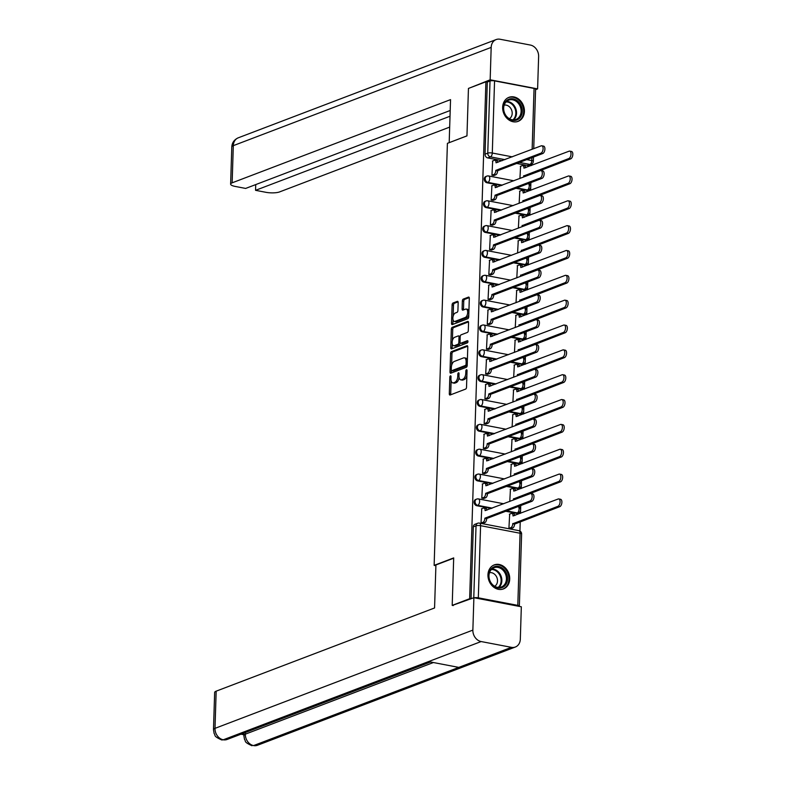 <?xml version="1.0" encoding="UTF-8"?>
<svg xmlns="http://www.w3.org/2000/svg" width="785" height="785" viewBox="0 0 785 785"><rect width="100%" height="100%" fill="white"/><g stroke="black" fill="none" stroke-linecap="round" stroke-linejoin="round"><path stroke-width="1.18" d="M450.462 375.838A1.128 0.579 -79.2 0 0 449.825 377.153L449.305 393.766A1.619 0.824 -79.2 0 0 449.864 395.032A1.619 0.824 -79.2 0 0 450.119 395.002L465.613 389.095A1.619 0.824 -79.2 0 0 466.525 387.201L467.046 370.599A1.128 0.579 -79.2 0 0 466.653 369.715A1.128 0.579 -79.2 0 0 466.476 369.735A1.128 0.579 -79.2 0 0 465.839 371.06L465.77 373.209A5.181 2.63 -79.2 0 1 462.865 379.253L461.57 379.754A5.181 2.63 -79.2 0 1 460.756 379.832A5.181 2.63 -79.2 0 1 458.97 375.799L459.039 373.65A1.128 0.579 -79.2 0 0 458.646 372.767A1.128 0.579 -79.2 0 0 458.469 372.787A1.128 0.579 -79.2 0 0 457.832 374.111L457.763 376.26A5.181 2.63 -79.2 0 1 454.858 382.305L453.563 382.795A5.181 2.63 -79.2 0 1 452.749 382.884A5.181 2.63 -79.2 0 1 450.963 378.851L451.032 376.702A1.128 0.579 -79.2 0 0 450.639 375.819A1.128 0.579 -79.2 0 0 450.462 375.838M515.902 188.302L526.431 190.313A3.297 2.708 69.1 0 0 527.706 190.215L528.668 189.842A3.297 2.708 -110.9 0 1 527.392 189.95L516.864 187.929M515.127 213.147L525.656 215.159A3.297 2.708 69.1 0 0 526.921 215.061L527.893 214.688A3.297 2.708 -110.9 0 1 526.617 214.796L516.088 212.774M514.342 237.992L524.871 240.004A3.297 2.708 69.1 0 0 526.146 239.896L527.108 239.533A3.297 2.708 -110.9 0 1 525.832 239.631L515.303 237.619M513.557 262.828L524.086 264.849A3.297 2.708 69.1 0 0 525.361 264.741L526.333 264.378A3.297 2.708 -110.9 0 1 525.057 264.476L514.528 262.465M512.782 287.673L523.31 289.694A3.297 2.708 69.1 0 0 524.586 289.587L525.548 289.223A3.297 2.708 -110.9 0 1 524.272 289.322L513.743 287.31M511.997 312.518L522.525 314.53A3.297 2.708 69.1 0 0 523.801 314.432L524.772 314.059A3.297 2.708 -110.9 0 1 523.497 314.167L512.968 312.155M511.221 337.364L521.75 339.375A3.297 2.708 69.1 0 0 523.026 339.277L523.987 338.904A3.297 2.708 -110.9 0 1 522.712 339.012L512.183 336.991M510.436 362.209L520.965 364.22A3.297 2.708 69.1 0 0 522.241 364.122L523.202 363.749A3.297 2.708 -110.9 0 1 521.937 363.857L511.408 361.836M509.661 387.044L520.19 389.066A3.297 2.708 69.1 0 0 521.456 388.958L522.427 388.595A3.297 2.708 -110.9 0 1 521.152 388.693L510.623 386.681M508.876 411.889L519.405 413.911A3.297 2.708 69.1 0 0 520.681 413.803L521.642 413.44A3.297 2.708 -110.9 0 1 520.367 413.538L509.838 411.526M508.101 436.735L518.62 438.756A3.297 2.708 69.1 0 0 519.896 438.648L520.867 438.285A3.297 2.708 -110.9 0 1 519.591 438.383L509.063 436.372M507.316 461.58L517.845 463.592A3.297 2.708 69.1 0 0 519.12 463.493L520.082 463.121A3.297 2.708 -110.9 0 1 518.807 463.228L508.278 461.217M506.531 486.425L517.06 488.437A3.297 2.708 69.1 0 0 518.336 488.339L519.307 487.966A3.297 2.708 -110.9 0 1 518.031 488.074L507.502 486.052M505.756 511.27L516.285 513.282A3.297 2.708 69.1 0 0 517.56 513.184L518.522 512.811A3.297 2.708 -110.9 0 1 517.246 512.919L506.717 510.898M487.956 574.826A12.864 10.578 69.1 0 0 503.42 588.936A12.864 10.578 69.1 0 0 509.72 578.996A12.864 10.578 69.1 0 0 494.256 564.896A12.864 10.578 69.1 0 0 487.956 574.826M502.645 107.26A12.864 10.578 69.1 0 0 518.11 121.361A12.864 10.578 69.1 0 0 524.419 111.431A12.864 10.578 69.1 0 0 508.955 97.33A12.864 10.578 69.1 0 0 502.645 107.26M458.165 302.588A1.619 0.824 -79.2 0 0 457.616 301.322A1.619 0.824 -79.2 0 0 457.361 301.352L453.004 303.01A1.619 0.824 -79.2 0 0 452.101 304.904L451.522 323.341A1.619 0.824 -79.2 0 0 452.072 324.607A1.619 0.824 -79.2 0 0 452.327 324.578L467.831 318.681A1.619 0.824 -79.2 0 0 468.733 316.787L469.312 298.339A1.619 0.824 -79.2 0 0 468.763 297.073A1.619 0.824 -79.2 0 0 468.508 297.103L463.258 299.105A1.619 0.824 -79.2 0 0 462.345 300.998L462.1 308.888A1.619 0.824 -79.2 0 0 462.65 310.153A1.619 0.824 -79.2 0 0 462.905 310.124L465.515 309.133A4.327 2.198 -79.2 0 1 466.192 309.064A4.327 2.198 -79.2 0 1 467.634 313.078A4.327 2.198 -79.2 0 1 465.25 317.493L455.045 321.379A4.327 2.198 -79.2 0 1 454.368 321.457A4.327 2.198 -79.2 0 1 452.925 317.434A4.327 2.198 -79.2 0 1 455.31 313.019L457.007 312.371A1.619 0.824 -79.2 0 0 457.92 310.477L458.165 302.588M453.239 605.569L452.199 605.372L453.691 557.909L434.134 565.367L447.401 143.341L466.957 135.893L468.449 88.43L485.905 81.787L469.656 598.719L470.686 598.916M452.199 605.372L469.656 598.719M451.483 351.621A1.619 0.824 -79.2 0 0 450.57 353.515L449.991 371.962A1.619 0.824 -79.2 0 0 450.551 373.218A1.619 0.824 -79.2 0 0 450.806 373.199L466.3 367.292A1.619 0.824 -79.2 0 0 467.212 365.398L467.791 346.95A1.619 0.824 -79.2 0 0 467.232 345.694A1.619 0.824 -79.2 0 0 466.977 345.724L451.483 351.621L452.876 351.886A1.619 0.824 -79.2 0 0 451.964 353.78L451.601 365.496M450.757 347.657L451.336 329.209A1.619 0.824 -79.2 0 1 452.248 327.316L467.742 321.408A1.619 0.824 -79.2 0 1 467.997 321.389A1.619 0.824 -79.2 0 1 468.557 322.645L468.302 330.544A1.619 0.824 -79.2 0 1 467.399 332.428L461.109 334.822A1.619 0.824 -79.2 0 0 460.196 336.716L460.039 341.956A1.619 0.824 -79.2 0 0 460.589 343.212A1.619 0.824 -79.2 0 0 460.844 343.192L467.389 340.7A1.128 0.579 -79.2 0 1 467.566 340.68A1.128 0.579 -79.2 0 1 467.948 341.73A1.128 0.579 -79.2 0 1 467.32 342.888L451.571 348.883A1.619 0.824 -79.2 0 1 451.316 348.913A1.619 0.824 -79.2 0 1 450.757 347.657L452.15 347.922L452.278 343.889M527.216 165.468L529.934 164.438A3.297 2.708 -110.9 0 0 531.209 164.33L528.491 165.37A3.297 2.708 -110.9 0 1 527.216 165.468L516.687 163.457M502.223 160.689L487.721 157.913L490.439 156.872A3.297 2.708 -110.9 0 1 487.75 153.154L490.017 81.012A3.297 0.854 1.8 0 1 494.56 80.884L534.055 88.44A3.297 0.854 1.8 0 1 535.596 89.215L533.731 148.689M519.935 531.033L520.229 521.731M520.494 513.351L520.583 510.348M520.622 509.308L520.74 505.56M521.269 488.505L521.368 485.513M521.397 484.473L521.515 480.714M522.054 463.66L522.153 460.667M522.182 459.627L522.3 455.869M522.83 438.825L522.928 435.822M522.957 434.782L523.075 431.024M523.615 413.98L523.713 410.977M523.742 409.937L523.86 406.188M524.4 389.134L524.488 386.132M524.527 385.092L524.645 381.343M525.175 364.289L525.273 361.286M525.302 360.246L525.42 356.498M525.96 339.444L526.048 336.451M526.087 335.411L526.205 331.653M526.735 314.599L526.833 311.606M526.863 310.566L526.98 306.807M527.52 289.763L527.608 286.76M527.648 285.72L527.765 281.962M528.295 264.918L528.393 261.915M528.423 260.875L528.54 257.127M529.08 240.073L529.178 237.07M529.208 236.03L529.326 232.281M529.865 215.227L529.953 212.225M529.993 211.194L530.111 207.436M530.64 190.382L530.738 187.389M530.768 186.349L530.886 182.591M531.425 165.547L531.465 164.222M485.905 81.787L487.299 82.052L490.017 81.012M519.219 606.383A3.297 0.854 -178.2 0 0 519.346 606.148A3.297 0.854 -178.2 0 0 517.806 605.382L478.32 597.817A3.297 0.854 -178.2 0 0 474.356 597.787M509.661 514.096L508.925 528.374L511.025 528.619M481.745 508.758L481.019 523.036L483.118 523.271M482.53 483.913L481.804 498.19L483.903 498.426M510.436 489.251L509.779 501.458M483.305 459.068L482.579 473.345L484.679 473.59M511.221 464.406L510.554 476.613M484.09 434.223L483.364 448.5L485.464 448.745M511.997 439.571L511.339 451.767M484.865 409.377L484.139 423.655L486.239 423.9M512.782 414.725L512.114 426.932M485.65 384.532L484.924 398.819L487.024 399.055M513.557 389.88L512.899 402.087M486.435 359.697L485.699 373.974L487.799 374.209M514.342 365.035L513.675 377.242M487.21 334.852L486.484 349.129L488.584 349.364M515.117 340.19L514.46 352.396M487.995 310.006L487.269 324.284L489.359 324.529M515.902 315.344L515.245 327.551M488.77 285.161L488.044 299.438L490.144 299.684M516.687 290.509L516.02 302.706M489.555 260.316L488.829 274.603L490.929 274.838M517.462 265.664L516.805 277.87M490.331 235.471L489.604 249.758L491.704 249.993M518.247 240.818L517.58 253.025M491.116 210.635L490.389 224.912L492.489 225.148M519.022 215.973L518.365 228.18M491.901 185.79L491.165 200.067L493.265 200.312M519.807 191.128L519.14 203.335M492.676 160.945L491.95 175.222L494.05 175.467M501.448 185.535L486.935 182.758L487.907 182.385A3.297 2.708 -110.9 0 1 485.267 179.422A3.297 2.708 -110.9 0 1 486.828 176.125L485.866 176.488A3.297 2.708 69.1 0 0 484.306 179.794A3.297 2.708 69.1 0 0 486.935 182.758M500.663 210.38L486.16 207.603L487.122 207.23A3.297 2.708 -110.9 0 1 484.482 204.267A3.297 2.708 -110.9 0 1 486.052 200.97L485.081 201.333A3.297 2.708 69.1 0 0 483.521 204.64A3.297 2.708 69.1 0 0 486.16 207.603M499.888 235.215L485.375 232.438L486.347 232.075A3.297 2.708 -110.9 0 1 483.707 229.112A3.297 2.708 -110.9 0 1 485.267 225.805L484.306 226.178A3.297 2.708 69.1 0 0 482.746 229.475A3.297 2.708 69.1 0 0 485.375 232.438M499.103 260.061L484.6 257.284L485.562 256.921A3.297 2.708 -110.9 0 1 482.922 253.957A3.297 2.708 -110.9 0 1 484.492 250.65L483.521 251.023A3.297 2.708 69.1 0 0 481.961 254.32A3.297 2.708 69.1 0 0 484.6 257.284M498.318 284.906L483.815 282.129L484.787 281.766A3.297 2.708 -110.9 0 1 482.147 278.803A3.297 2.708 -110.9 0 1 483.707 275.496L482.746 275.859A3.297 2.708 69.1 0 0 481.176 279.166A3.297 2.708 69.1 0 0 483.815 282.129M497.543 309.751L483.04 306.974L484.002 306.601A3.297 2.708 -110.9 0 1 481.362 303.638A3.297 2.708 -110.9 0 1 482.922 300.341L481.961 300.704A3.297 2.708 69.1 0 0 480.4 304.011A3.297 2.708 69.1 0 0 483.04 306.974M496.758 334.596L482.255 331.82L483.217 331.447A3.297 2.708 -110.9 0 1 480.587 328.483A3.297 2.708 -110.9 0 1 482.147 325.186L481.185 325.549A3.297 2.708 69.1 0 0 479.615 328.856A3.297 2.708 69.1 0 0 482.255 331.82M495.983 359.442L481.47 356.665L482.441 356.292A3.297 2.708 -110.9 0 1 479.802 353.328A3.297 2.708 -110.9 0 1 481.362 350.022L480.4 350.395A3.297 2.708 69.1 0 0 478.84 353.701A3.297 2.708 69.1 0 0 481.47 356.665M495.198 384.277L480.695 381.5L481.656 381.137A3.297 2.708 -110.9 0 1 479.017 378.174A3.297 2.708 -110.9 0 1 480.587 374.867L479.615 375.24A3.297 2.708 69.1 0 0 478.055 378.537A3.297 2.708 69.1 0 0 480.695 381.5M494.422 409.122L479.91 406.345L480.881 405.982A3.297 2.708 -110.9 0 1 478.242 403.019A3.297 2.708 -110.9 0 1 479.802 399.712L478.84 400.085A3.297 2.708 69.1 0 0 477.28 403.382A3.297 2.708 69.1 0 0 479.91 406.345M493.637 433.968L479.135 431.191L480.096 430.828A3.297 2.708 -110.9 0 1 477.457 427.864A3.297 2.708 -110.9 0 1 479.027 424.557L478.055 424.921A3.297 2.708 69.1 0 0 476.495 428.227A3.297 2.708 69.1 0 0 479.135 431.191M492.852 458.813L478.35 456.036L479.321 455.663A3.297 2.708 -110.9 0 1 476.681 452.7A3.297 2.708 -110.9 0 1 478.242 449.403L477.28 449.766A3.297 2.708 69.1 0 0 475.71 453.073A3.297 2.708 69.1 0 0 478.35 456.036M492.077 483.658L477.574 480.881L478.536 480.508A3.297 2.708 -110.9 0 1 475.896 477.545A3.297 2.708 -110.9 0 1 477.466 474.248L476.495 474.611A3.297 2.708 69.1 0 0 474.935 477.918A3.297 2.708 69.1 0 0 477.574 480.881M491.292 508.503L476.789 505.726L477.751 505.354A3.297 2.708 -110.9 0 1 475.121 502.39A3.297 2.708 -110.9 0 1 476.681 499.083L475.72 499.456A3.297 2.708 69.1 0 0 474.15 502.763A3.297 2.708 69.1 0 0 476.789 505.726M434.134 565.367L435.891 565.7M520.583 166.283L519.925 178.489M487.299 82.052L485.032 154.194A3.297 2.708 69.1 0 0 487.721 157.913M471.059 598.778L473.316 526.843A3.297 2.708 -110.9 0 1 474.935 524.302L477.653 523.261A3.297 2.708 -110.9 0 0 476.034 525.813L473.777 597.738M452.749 382.884L454.142 383.149A5.181 2.63 -79.2 0 0 454.957 383.07L453.563 382.795M459.088 377.457A5.181 2.63 -79.2 0 1 456.252 382.58L454.957 383.07M460.756 379.832L462.149 380.097A5.181 2.63 -79.2 0 0 462.964 380.018L461.57 379.754M466.889 375.495A5.181 2.63 -79.2 0 1 464.259 379.528L462.964 380.018M451.12 380.705L450.698 394.031A1.619 0.824 -79.2 0 0 450.786 394.747M467.703 346.244L452.876 351.886M451.444 370.54L451.385 372.227A1.619 0.824 -79.2 0 0 451.473 372.944M451.247 369.784A1.128 0.579 -79.2 0 0 451.64 370.667A1.128 0.579 -79.2 0 0 451.817 370.648L465.417 365.467A1.128 0.579 -79.2 0 0 466.054 364.142L466.133 361.875A5.181 2.63 -79.2 0 0 464.347 357.832A5.181 2.63 -79.2 0 0 463.533 357.921L454.23 361.463A5.181 2.63 -79.2 0 0 451.326 367.517L451.247 369.784M452.876 370.844A1.128 0.579 -79.2 0 0 453.033 370.932A1.128 0.579 -79.2 0 0 453.21 370.912L451.817 370.648M467.212 365.329A1.128 0.579 -79.2 0 1 466.82 365.731L453.21 370.912M467.369 360.286A5.181 2.63 -79.2 0 0 465.74 358.107L464.347 357.832M452.376 340.719L452.729 329.474L451.336 329.209M468.468 321.928L453.642 327.58A1.619 0.824 -79.2 0 0 452.729 329.474M461.757 343.369A1.619 0.824 -79.2 0 0 461.992 343.487A1.619 0.824 -79.2 0 0 462.247 343.457L467.948 341.279M454.584 337.314A4.327 2.198 -79.2 0 0 452.199 341.73A4.327 2.198 -79.2 0 0 453.642 345.743A4.327 2.198 -79.2 0 0 454.329 345.675L457.92 344.301A1.619 0.824 -79.2 0 0 458.832 342.417L458.999 337.177A1.619 0.824 -79.2 0 0 458.44 335.911A1.619 0.824 -79.2 0 0 458.185 335.941L454.584 337.314M453.642 345.743L455.035 346.008A4.327 2.198 -79.2 0 0 455.722 345.94L454.329 345.675M460.216 342.898A1.619 0.824 -79.2 0 1 459.313 344.576L455.722 345.94M460.216 336.5A1.619 0.824 -79.2 0 0 459.833 336.186A1.619 0.824 -79.2 0 0 459.578 336.206M452.15 347.922A1.619 0.824 -79.2 0 0 452.229 348.638M454.368 321.457L455.761 321.722A4.327 2.198 -79.2 0 0 456.438 321.654L455.045 321.379M468.812 314.549A4.327 2.198 -79.2 0 1 466.643 317.768L456.438 321.654M468.92 311.017A4.327 2.198 -79.2 0 0 467.585 309.329L466.192 309.064M469.234 297.623L464.651 299.37A1.619 0.824 -79.2 0 0 463.739 301.263L463.493 309.153A1.619 0.824 -79.2 0 0 463.572 309.869M453.033 319.76L452.916 323.616A1.619 0.824 -79.2 0 0 452.994 324.323M458.087 301.872L454.407 303.275A1.619 0.824 -79.2 0 0 453.495 305.169L453.141 316.227M508.935 528.374L510.917 527.618A3.297 1.678 -79.2 0 0 512.772 523.772L557.949 506.315A3.797 1.923 -79.2 0 0 560.039 502.449A3.797 1.923 -79.2 0 0 558.773 498.936A3.797 1.923 -79.2 0 0 558.174 498.995L513.017 515.961A3.297 1.678 -79.2 0 0 511.879 513.39A3.297 1.678 -79.2 0 0 511.359 513.449L509.377 514.204M511.879 513.39L513.694 513.743A3.297 1.678 100.8 0 1 514.793 515.519M558.773 498.936L560.588 499.28A3.797 1.923 100.8 0 1 561.854 502.802A3.797 1.923 100.8 0 1 559.764 506.668L514.577 524.115A3.297 1.678 100.8 0 1 512.723 527.971L510.917 527.618M510.741 528.727L512.723 527.971M514.587 523.88L512.772 523.526M481.019 523.036L483.001 522.28A3.297 1.678 -79.2 0 0 484.855 518.424L486.671 518.777A3.297 1.678 100.8 0 1 484.816 522.624L482.834 523.379M484.865 518.188L530.032 500.977A3.797 1.923 -79.2 0 0 532.132 497.111A3.797 1.923 -79.2 0 0 530.866 493.588A3.797 1.923 -79.2 0 0 530.267 493.647L485.101 510.623A3.297 1.678 -79.2 0 0 483.972 508.052L485.787 508.395A3.297 1.678 100.8 0 1 486.886 510.181M530.866 493.588L532.681 493.932A3.797 1.923 100.8 0 1 533.937 497.454A3.797 1.923 100.8 0 1 531.847 501.321L486.68 518.532M483.972 508.052A3.297 1.678 -79.2 0 0 483.452 508.101L481.46 508.857M513.4 500.074A3.297 1.678 -79.2 0 0 513.547 498.926L558.724 481.48A3.797 1.923 -79.2 0 0 560.814 477.604A3.797 1.923 -79.2 0 0 559.558 474.091A3.797 1.923 -79.2 0 0 558.959 474.15L513.792 491.125A3.297 1.678 -79.2 0 0 512.664 488.555A3.297 1.678 -79.2 0 0 512.144 488.604L510.152 489.359M512.664 488.555L514.469 488.898A3.297 1.678 100.8 0 1 515.578 490.674M559.558 474.091L561.373 474.434A3.797 1.923 100.8 0 1 562.629 477.957A3.797 1.923 100.8 0 1 560.539 481.823L515.362 499.27A3.297 1.678 100.8 0 1 515.362 499.329M515.372 499.034L513.557 498.681M514.185 475.229A3.297 1.678 -79.2 0 0 514.332 474.081L559.509 456.635A3.797 1.923 -79.2 0 0 561.599 452.768A3.797 1.923 -79.2 0 0 560.333 449.246A3.797 1.923 -79.2 0 0 559.734 449.305L514.577 466.28A3.297 1.678 -79.2 0 0 513.439 463.709A3.297 1.678 -79.2 0 0 512.919 463.758L510.937 464.514M513.439 463.709L515.254 464.053A3.297 1.678 100.8 0 1 516.353 465.839M560.333 449.246L562.148 449.589A3.797 1.923 100.8 0 1 563.414 453.112A3.797 1.923 100.8 0 1 561.324 456.978L516.147 474.425A3.297 1.678 100.8 0 1 516.137 474.483M516.147 474.189L514.332 473.846M453.681 558.194L435.92 564.964L434.566 607.963L216.169 691.163L215.002 728.352L472.864 630.11L473.885 597.699L452.415 605.412M472.864 630.11A10.146 8.341 69.1 0 0 481.136 641.551L428.512 661.598L458.793 667.397L511.428 647.34L481.136 641.551M511.428 647.34A10.146 8.341 69.1 0 0 515.343 647.026A10.146 8.341 69.1 0 0 520.318 639.196L521.328 606.785L473.885 597.699M240.985 734.181L243.86 734.731M213.481 729.648L214.148 733.602C215.993 735.417 212.49 735.8 221.704 739.951L223.274 739.794A10.146 8.341 69.1 0 1 215.002 728.352A9.891 2.551 -178.2 0 0 213.481 729.648L214.648 692.458A9.891 2.551 1.8 0 1 216.169 691.163M245.401 732.493L245.352 734.161L243.831 735.457L243.899 733.308A9.891 2.551 1.8 0 1 243.958 733.043M433.379 662.53L245.352 734.161A10.146 8.341 69.1 0 0 253.555 745.583L257.47 745.269L515.343 647.026M466.957 135.854L449.255 142.635M449.187 142.625L450.541 99.626L232.144 182.826A9.891 2.551 -178.2 0 0 230.623 184.122A9.891 2.551 -178.2 0 0 235.255 186.438L245.646 188.429L450.197 110.499M496.149 39.564A10.146 8.341 69.1 0 0 491.174 47.404L233.312 145.647A9.891 2.551 -178.2 0 0 231.791 146.932C232.075 142.664 234.234 139.622 238.277 137.807L496.149 39.564A10.146 8.341 69.1 0 1 500.065 39.25L530.356 45.049A10.146 8.341 69.1 0 1 538.628 56.481L537.607 88.891L535.586 89.667M491.174 47.404L490.164 79.805L537.607 88.891M255.733 184.583L255.557 190.323L265.948 192.315A9.891 2.551 -178.2 0 0 279.588 191.913L449.677 127.111M255.557 190.323L450.021 116.239M490.164 79.805L469.283 88.116M497.798 587.936A11.127 9.155 -110.9 0 1 488.721 575.376A11.127 9.155 -110.9 0 1 498.475 566.436A11.127 9.155 -110.9 0 1 507.552 578.987A11.127 9.155 -110.9 0 1 497.798 587.936M498.014 567.398A10.303 8.478 69.1 0 0 494.03 567.722A10.303 8.478 69.1 0 0 489.143 578.045A10.303 8.478 69.1 0 0 497.386 587.298A10.303 8.478 69.1 0 0 501.37 586.984A10.303 8.478 69.1 0 0 506.256 576.651A10.303 8.478 69.1 0 0 498.014 567.398M494.668 586.277A7.34 6.035 69.1 0 0 497.288 578.79A7.34 6.035 69.1 0 0 491.518 572.697A7.34 6.035 69.1 0 0 489.497 572.697M502.145 589.309A12.776 10.509 69.1 0 0 502.685 589.123A12.776 10.509 69.1 0 0 508.749 576.318A12.776 10.509 69.1 0 0 498.524 564.837A12.776 10.509 69.1 0 0 493.588 565.239A12.776 10.509 69.1 0 0 493.058 565.465M512.487 120.36A11.127 9.155 -110.9 0 1 503.411 107.81A11.127 9.155 -110.9 0 1 513.164 98.861A11.127 9.155 -110.9 0 1 522.251 111.421A11.127 9.155 -110.9 0 1 512.487 120.36M512.703 99.823A10.303 8.478 69.1 0 0 508.719 100.146A10.303 8.478 69.1 0 0 503.833 110.469A10.303 8.478 69.1 0 0 512.075 119.732A10.303 8.478 69.1 0 0 516.059 119.408A10.303 8.478 69.1 0 0 520.946 109.086A10.303 8.478 69.1 0 0 512.703 99.823M509.367 118.712A7.34 6.035 69.1 0 0 511.977 111.225A7.34 6.035 69.1 0 0 506.207 105.131A7.34 6.035 69.1 0 0 504.186 105.131M516.834 121.744A12.776 10.509 69.1 0 0 517.384 121.557A12.776 10.509 69.1 0 0 523.438 108.752A12.776 10.509 69.1 0 0 513.213 97.271A12.776 10.509 69.1 0 0 508.278 97.674A12.776 10.509 69.1 0 0 507.748 97.889M481.804 498.19L483.786 497.435A3.297 1.678 -79.2 0 0 485.64 493.579L487.456 493.932A3.297 1.678 100.8 0 1 485.601 497.778L483.619 498.534M485.65 493.343L530.817 476.132A3.797 1.923 -79.2 0 0 532.907 472.266A3.797 1.923 -79.2 0 0 531.641 468.743A3.797 1.923 -79.2 0 0 531.043 468.812L485.886 485.778A3.297 1.678 -79.2 0 0 484.747 483.207L486.563 483.55A3.297 1.678 100.8 0 1 487.662 485.336M531.641 468.743L533.457 469.096A3.797 1.923 100.8 0 1 534.722 472.609A3.797 1.923 100.8 0 1 532.632 476.485L487.456 493.686M484.747 483.207A3.297 1.678 -79.2 0 0 484.227 483.266L482.245 484.021M482.579 473.345L484.561 472.59A3.297 1.678 -79.2 0 0 486.415 468.743L488.231 469.087A3.297 1.678 100.8 0 1 486.376 472.943L484.394 473.698M486.425 468.498L531.602 451.287A3.797 1.923 -79.2 0 0 533.692 447.421A3.797 1.923 -79.2 0 0 532.426 443.898A3.797 1.923 -79.2 0 0 531.828 443.967L486.661 460.932A3.297 1.678 -79.2 0 0 485.532 458.361L487.348 458.715A3.297 1.678 100.8 0 1 488.447 460.491M532.426 443.898L534.242 444.251A3.797 1.923 100.8 0 1 535.507 447.764A3.797 1.923 100.8 0 1 533.408 451.64L488.241 468.851M485.532 458.361A3.297 1.678 -79.2 0 0 485.012 458.42L483.03 459.176M514.97 450.394A3.297 1.678 -79.2 0 0 515.107 449.236L560.284 431.789A3.797 1.923 -79.2 0 0 562.384 427.923A3.797 1.923 -79.2 0 0 561.118 424.4A3.797 1.923 -79.2 0 0 560.519 424.459L515.353 441.435A3.297 1.678 -79.2 0 0 514.224 438.864A3.297 1.678 -79.2 0 0 513.704 438.913L511.712 439.669M514.224 438.864L516.039 439.207A3.297 1.678 100.8 0 1 517.138 440.993M561.118 424.4L562.933 424.754A3.797 1.923 100.8 0 1 564.189 428.267A3.797 1.923 100.8 0 1 562.099 432.133L516.922 449.589A3.297 1.678 100.8 0 1 516.922 449.648M516.932 449.344L515.117 449M515.745 425.548A3.297 1.678 -79.2 0 0 515.892 424.391L561.069 406.944A3.797 1.923 -79.2 0 0 563.159 403.078A3.797 1.923 -79.2 0 0 561.893 399.555A3.797 1.923 -79.2 0 0 561.295 399.624L516.137 416.59A3.297 1.678 -79.2 0 0 514.999 414.019A3.297 1.678 -79.2 0 0 514.479 414.078L512.497 414.833M514.999 414.019L516.815 414.362A3.297 1.678 100.8 0 1 517.914 416.148M561.893 399.555L563.708 399.908A3.797 1.923 100.8 0 1 564.974 403.421A3.797 1.923 100.8 0 1 562.884 407.297L517.707 424.744A3.297 1.678 100.8 0 1 517.698 424.803M517.707 424.499L515.902 424.155M516.53 400.703A3.297 1.678 -79.2 0 0 516.667 399.555L561.854 382.099A3.797 1.923 -79.2 0 0 563.944 378.233A3.797 1.923 -79.2 0 0 562.678 374.71A3.797 1.923 -79.2 0 0 562.08 374.779L516.913 391.744A3.297 1.678 -79.2 0 0 515.784 389.174A3.297 1.678 -79.2 0 0 515.264 389.232L513.282 389.988M515.784 389.174L517.6 389.527A3.297 1.678 100.8 0 1 518.699 391.303M562.678 374.71L564.493 375.063A3.797 1.923 100.8 0 1 565.759 378.586A3.797 1.923 100.8 0 1 563.659 382.452L518.483 399.899A3.297 1.678 100.8 0 1 518.483 399.957M518.492 399.663L516.677 399.31M483.364 448.5L485.346 447.744A3.297 1.678 -79.2 0 0 487.2 443.898L489.016 444.241A3.297 1.678 100.8 0 1 487.161 448.098L485.179 448.853M487.21 443.653L532.377 426.451A3.797 1.923 -79.2 0 0 534.467 422.575A3.797 1.923 -79.2 0 0 533.211 419.062A3.797 1.923 -79.2 0 0 532.613 419.121L487.446 436.087A3.297 1.678 -79.2 0 0 486.308 433.516L488.123 433.87A3.297 1.678 100.8 0 1 489.232 435.646M533.211 419.062L535.017 419.406A3.797 1.923 100.8 0 1 536.283 422.929A3.797 1.923 100.8 0 1 534.192 426.795L489.026 444.006M486.308 433.516A3.297 1.678 -79.2 0 0 485.787 433.575L483.805 434.331M484.149 423.664L486.131 422.909A3.297 1.678 -79.2 0 0 487.985 419.053L489.791 419.396A3.297 1.678 100.8 0 1 487.936 423.252L485.954 424.008M487.985 418.817L533.162 401.606A3.797 1.923 -79.2 0 0 535.252 397.73A3.797 1.923 -79.2 0 0 533.986 394.217A3.797 1.923 -79.2 0 0 533.388 394.276L488.231 411.252A3.297 1.678 -79.2 0 0 487.092 408.681L488.908 409.024A3.297 1.678 100.8 0 1 490.007 410.8M533.986 394.217L535.802 394.561A3.797 1.923 100.8 0 1 537.068 398.083A3.797 1.923 100.8 0 1 534.977 401.949L489.801 419.161M487.092 408.681A3.297 1.678 -79.2 0 0 486.572 408.73L484.59 409.485M484.924 398.819L486.906 398.064A3.297 1.678 -79.2 0 0 488.761 394.207L490.576 394.551A3.297 1.678 100.8 0 1 488.721 398.407L486.739 399.163M488.77 393.972L533.937 376.761A3.797 1.923 -79.2 0 0 536.027 372.895A3.797 1.923 -79.2 0 0 534.771 369.372A3.797 1.923 -79.2 0 0 534.173 369.431L489.006 386.406A3.297 1.678 -79.2 0 0 487.877 383.836L489.683 384.179A3.297 1.678 100.8 0 1 490.792 385.965M534.771 369.372L536.587 369.715A3.797 1.923 100.8 0 1 537.843 373.238A3.797 1.923 100.8 0 1 535.753 377.104L490.586 394.315M487.877 383.836A3.297 1.678 -79.2 0 0 487.357 383.885L485.365 384.64M517.305 375.858A3.297 1.678 -79.2 0 0 517.452 374.71L562.629 357.263A3.797 1.923 -79.2 0 0 564.719 353.387A3.797 1.923 -79.2 0 0 563.463 349.875A3.797 1.923 -79.2 0 0 562.865 349.933L517.698 366.899A3.297 1.678 -79.2 0 0 516.559 364.328A3.297 1.678 -79.2 0 0 516.039 364.387L514.057 365.143M516.559 364.328L518.375 364.682A3.297 1.678 100.8 0 1 519.484 366.458M563.463 349.875L565.269 350.218A3.797 1.923 100.8 0 1 566.534 353.741A3.797 1.923 100.8 0 1 564.444 357.607L519.268 375.053A3.297 1.678 100.8 0 1 519.268 375.112M519.278 374.818L517.462 374.465M485.709 373.974L487.691 373.218A3.297 1.678 -79.2 0 0 489.546 369.362L491.361 369.715A3.297 1.678 100.8 0 1 489.506 373.562L487.524 374.317M489.546 369.127L534.722 351.915A3.797 1.923 -79.2 0 0 536.812 348.049A3.797 1.923 -79.2 0 0 535.547 344.527A3.797 1.923 -79.2 0 0 534.948 344.586L489.791 361.561A3.297 1.678 -79.2 0 0 488.653 358.99L490.468 359.334A3.297 1.678 100.8 0 1 491.567 361.12M535.547 344.527L537.362 344.88A3.797 1.923 100.8 0 1 538.628 348.393A3.797 1.923 100.8 0 1 536.538 352.259L491.361 369.47M488.653 358.99A3.297 1.678 -79.2 0 0 488.133 359.039L486.15 359.795M518.09 351.013A3.297 1.678 -79.2 0 0 518.237 349.865L563.414 332.418A3.797 1.923 -79.2 0 0 565.504 328.542A3.797 1.923 -79.2 0 0 564.238 325.029A3.797 1.923 -79.2 0 0 563.64 325.088L518.483 342.064A3.297 1.678 -79.2 0 0 517.344 339.493A3.297 1.678 -79.2 0 0 516.824 339.542L514.842 340.298M517.344 339.493L519.16 339.836A3.297 1.678 100.8 0 1 520.259 341.622M564.238 325.029L566.054 325.373A3.797 1.923 100.8 0 1 567.319 328.895A3.797 1.923 100.8 0 1 565.229 332.762L520.043 350.208A3.297 1.678 100.8 0 1 520.043 350.267M520.053 349.973L518.237 349.629M486.484 349.129L488.466 348.373A3.297 1.678 -79.2 0 0 490.321 344.517L492.136 344.87A3.297 1.678 100.8 0 1 490.282 348.717L488.299 349.472M490.331 344.281L535.498 327.07A3.797 1.923 -79.2 0 0 537.597 323.204A3.797 1.923 -79.2 0 0 536.332 319.681A3.797 1.923 -79.2 0 0 535.733 319.75L490.566 336.716A3.297 1.678 -79.2 0 0 489.438 334.145L491.253 334.498A3.297 1.678 100.8 0 1 492.352 336.274M536.332 319.681L538.147 320.035A3.797 1.923 100.8 0 1 539.403 323.548A3.797 1.923 100.8 0 1 537.313 327.423L492.146 344.625M489.438 334.145A3.297 1.678 -79.2 0 0 488.918 334.204L486.926 334.959M518.865 326.167A3.297 1.678 -79.2 0 0 519.013 325.019L564.189 307.573A3.797 1.923 -79.2 0 0 566.279 303.707A3.797 1.923 -79.2 0 0 565.023 300.184A3.797 1.923 -79.2 0 0 564.425 300.243L519.258 317.218A3.297 1.678 -79.2 0 0 518.129 314.648A3.297 1.678 -79.2 0 0 517.609 314.697L515.617 315.452M518.129 314.648L519.935 314.991A3.297 1.678 100.8 0 1 521.044 316.777M565.023 300.184L566.839 300.527A3.797 1.923 100.8 0 1 568.095 304.05A3.797 1.923 100.8 0 1 566.005 307.916L520.828 325.363A3.297 1.678 100.8 0 1 520.828 325.422M520.838 325.127L519.022 324.784M487.269 324.284L489.251 323.528A3.297 1.678 -79.2 0 0 491.106 319.681L492.921 320.025A3.297 1.678 100.8 0 1 491.067 323.881L489.084 324.637M491.116 319.436L536.283 302.225A3.797 1.923 -79.2 0 0 538.373 298.359A3.797 1.923 -79.2 0 0 537.107 294.836A3.797 1.923 -79.2 0 0 536.508 294.905L491.351 311.871A3.297 1.678 -79.2 0 0 490.213 309.3L492.028 309.653A3.297 1.678 100.8 0 1 493.127 311.429M537.107 294.836L538.922 295.189A3.797 1.923 100.8 0 1 540.188 298.712A3.797 1.923 100.8 0 1 538.098 302.578L492.921 319.789M490.213 309.3A3.297 1.678 -79.2 0 0 489.693 309.359L487.711 310.114M519.65 301.332A3.297 1.678 -79.2 0 0 519.798 300.174L564.974 282.728A3.797 1.923 -79.2 0 0 567.064 278.861A3.797 1.923 -79.2 0 0 565.799 275.339A3.797 1.923 -79.2 0 0 565.2 275.398L520.043 292.373A3.297 1.678 -79.2 0 0 518.905 289.802A3.297 1.678 -79.2 0 0 518.385 289.851L516.402 290.617M518.905 289.802L520.72 290.146A3.297 1.678 100.8 0 1 521.819 291.932M565.799 275.339L567.614 275.692A3.797 1.923 100.8 0 1 568.88 279.205A3.797 1.923 100.8 0 1 566.79 283.071L521.613 300.527A3.297 1.678 100.8 0 1 521.603 300.586M521.613 300.282L519.798 299.939M488.044 299.438L490.026 298.683A3.297 1.678 -79.2 0 0 491.881 294.836L493.696 295.18A3.297 1.678 100.8 0 1 491.842 299.036L489.86 299.791M491.891 294.591L537.068 277.39A3.797 1.923 -79.2 0 0 539.158 273.514A3.797 1.923 -79.2 0 0 537.892 270.001A3.797 1.923 -79.2 0 0 537.293 270.06L492.126 287.025A3.297 1.678 -79.2 0 0 490.998 284.455L492.813 284.808A3.297 1.678 100.8 0 1 493.912 286.584M537.892 270.001L539.707 270.344A3.797 1.923 100.8 0 1 540.973 273.867A3.797 1.923 100.8 0 1 538.873 277.733L493.706 294.944M490.998 284.455A3.297 1.678 -79.2 0 0 490.478 284.513L488.496 285.269M520.426 276.487A3.297 1.678 -79.2 0 0 520.573 275.329L565.749 257.882A3.797 1.923 -79.2 0 0 567.849 254.016A3.797 1.923 -79.2 0 0 566.584 250.493A3.797 1.923 -79.2 0 0 565.985 250.562L520.818 267.528A3.297 1.678 -79.2 0 0 519.69 264.957A3.297 1.678 -79.2 0 0 519.17 265.016L517.178 265.772M519.69 264.957L521.505 265.31A3.297 1.678 100.8 0 1 522.604 267.086M566.584 250.493L568.399 250.847A3.797 1.923 100.8 0 1 569.655 254.36A3.797 1.923 100.8 0 1 567.565 258.236L522.388 275.682A3.297 1.678 100.8 0 1 522.388 275.741M522.398 275.437L520.583 275.093M488.829 274.603L490.811 273.847A3.297 1.678 -79.2 0 0 492.666 269.991L494.481 270.334A3.297 1.678 100.8 0 1 492.627 274.191L490.645 274.946M492.676 269.755L537.843 252.544A3.797 1.923 -79.2 0 0 539.933 248.668A3.797 1.923 -79.2 0 0 538.677 245.155A3.797 1.923 -79.2 0 0 538.078 245.214L492.911 262.19A3.297 1.678 -79.2 0 0 491.773 259.619L493.588 259.963A3.297 1.678 100.8 0 1 494.687 261.748M538.677 245.155L540.482 245.499A3.797 1.923 100.8 0 1 541.748 249.022A3.797 1.923 100.8 0 1 539.658 252.888L494.491 270.099M491.773 259.619A3.297 1.678 -79.2 0 0 491.253 259.668L489.271 260.424M521.211 251.642A3.297 1.678 -79.2 0 0 521.358 250.493L566.534 233.037A3.797 1.923 -79.2 0 0 568.625 229.171A3.797 1.923 -79.2 0 0 567.359 225.658A3.797 1.923 -79.2 0 0 566.76 225.717L521.603 242.683A3.297 1.678 -79.2 0 0 520.465 240.112A3.297 1.678 -79.2 0 0 519.945 240.171L517.963 240.926M520.465 240.112L522.28 240.465A3.297 1.678 100.8 0 1 523.379 242.241M567.359 225.658L569.174 226.001A3.797 1.923 100.8 0 1 570.44 229.524A3.797 1.923 100.8 0 1 568.35 233.39L523.173 250.837A3.297 1.678 100.8 0 1 523.163 250.896M523.173 250.601L521.368 250.248M489.614 249.758L491.596 249.002A3.297 1.678 -79.2 0 0 493.441 245.146L495.257 245.489A3.297 1.678 100.8 0 1 493.402 249.345L491.42 250.101M493.451 244.91L538.628 227.699A3.797 1.923 -79.2 0 0 540.718 223.833A3.797 1.923 -79.2 0 0 539.452 220.31A3.797 1.923 -79.2 0 0 538.853 220.369L493.686 237.345A3.297 1.678 -79.2 0 0 492.558 234.774L494.373 235.117A3.297 1.678 100.8 0 1 495.472 236.903M539.452 220.31L541.267 220.654A3.797 1.923 100.8 0 1 542.533 224.176A3.797 1.923 100.8 0 1 540.443 228.042L495.266 245.254M492.558 234.774A3.297 1.678 -79.2 0 0 492.038 234.823L490.056 235.578M521.996 226.796A3.297 1.678 -79.2 0 0 522.133 225.648L567.319 208.202A3.797 1.923 -79.2 0 0 569.41 204.326A3.797 1.923 -79.2 0 0 568.144 200.813A3.797 1.923 -79.2 0 0 567.545 200.872L522.378 217.837A3.297 1.678 -79.2 0 0 521.25 215.267A3.297 1.678 -79.2 0 0 520.73 215.325L518.748 216.081M521.25 215.267L523.065 215.62A3.297 1.678 100.8 0 1 524.164 217.396M568.144 200.813L569.959 201.156A3.797 1.923 100.8 0 1 571.225 204.679A3.797 1.923 100.8 0 1 569.125 208.545L523.948 225.992A3.297 1.678 100.8 0 1 523.948 226.051M523.958 225.756L522.143 225.403M490.389 224.912L492.372 224.157A3.297 1.678 -79.2 0 0 494.226 220.3L496.041 220.654A3.297 1.678 100.8 0 1 494.187 224.5L492.205 225.256M494.236 220.065L539.403 202.854A3.797 1.923 -79.2 0 0 541.493 198.988A3.797 1.923 -79.2 0 0 540.237 195.465A3.797 1.923 -79.2 0 0 539.638 195.534L494.471 212.499A3.297 1.678 -79.2 0 0 493.333 209.929L495.149 210.272A3.297 1.678 100.8 0 1 496.257 212.058M540.237 195.465L542.052 195.818A3.797 1.923 100.8 0 1 543.308 199.331A3.797 1.923 100.8 0 1 541.218 203.197L496.051 220.408M493.333 209.929A3.297 1.678 -79.2 0 0 492.813 209.987L490.831 210.743M522.771 201.951A3.297 1.678 -79.2 0 0 522.918 200.803L568.095 183.356A3.797 1.923 -79.2 0 0 570.185 179.49A3.797 1.923 -79.2 0 0 568.919 175.968A3.797 1.923 -79.2 0 0 568.33 176.026L523.163 193.002A3.297 1.678 -79.2 0 0 522.025 190.431A3.297 1.678 -79.2 0 0 521.505 190.48L519.523 191.236M522.025 190.431L523.84 190.775A3.297 1.678 100.8 0 1 524.939 192.56M568.919 175.968L570.734 176.311A3.797 1.923 100.8 0 1 572 179.834A3.797 1.923 100.8 0 1 569.91 183.7L524.733 201.146A3.297 1.678 100.8 0 1 524.733 201.205M524.743 200.911L522.928 200.567M491.174 200.067L493.157 199.311A3.297 1.678 -79.2 0 0 495.011 195.455L496.817 195.808A3.297 1.678 100.8 0 1 494.972 199.665L492.99 200.411M495.011 195.22L540.188 178.009A3.797 1.923 -79.2 0 0 542.278 174.142A3.797 1.923 -79.2 0 0 541.012 170.62A3.797 1.923 -79.2 0 0 540.414 170.688L495.257 187.654A3.297 1.678 -79.2 0 0 494.118 185.083L495.934 185.437A3.297 1.678 100.8 0 1 497.033 187.213M541.012 170.62L542.827 170.973A3.797 1.923 100.8 0 1 544.093 174.486A3.797 1.923 100.8 0 1 542.003 178.362L496.826 195.563M494.118 185.083A3.297 1.678 -79.2 0 0 493.598 185.142L491.616 185.898M523.556 177.106A3.297 1.678 -79.2 0 0 523.693 175.958L568.88 158.511A3.797 1.923 -79.2 0 0 570.97 154.645A3.797 1.923 -79.2 0 0 569.704 151.122A3.797 1.923 -79.2 0 0 569.105 151.181L523.938 168.157A3.297 1.678 -79.2 0 0 522.81 165.586A3.297 1.678 -79.2 0 0 522.29 165.635L520.308 166.391M522.81 165.586L524.625 165.929A3.297 1.678 100.8 0 1 525.724 167.715M569.704 151.122L571.519 151.466A3.797 1.923 100.8 0 1 572.785 154.988A3.797 1.923 100.8 0 1 570.695 158.855L525.508 176.301A3.297 1.678 100.8 0 1 525.508 176.36M525.518 176.066L523.703 175.722M491.95 175.222L493.932 174.466A3.297 1.678 -79.2 0 0 495.786 170.62L497.602 170.963A3.297 1.678 100.8 0 1 495.747 174.819L493.765 175.575M495.796 170.374L540.963 153.163A3.797 1.923 -79.2 0 0 543.063 149.297A3.797 1.923 -79.2 0 0 541.797 145.784A3.797 1.923 -79.2 0 0 541.199 145.843L496.032 162.809A3.297 1.678 -79.2 0 0 494.903 160.238L496.709 160.591A3.297 1.678 100.8 0 1 497.818 162.367M541.797 145.784L543.612 146.128A3.797 1.923 100.8 0 1 544.868 149.65A3.797 1.923 100.8 0 1 542.778 153.517L497.611 170.728M494.903 160.238A3.297 1.678 -79.2 0 0 494.383 160.297L492.391 161.053M451.012 377.389L449.825 377.153M467.026 371.285L465.839 371.06M459.019 374.337L457.832 374.111M526.431 190.313L527.392 189.95A3.297 1.678 -79.2 0 0 529.247 186.094A3.297 1.678 100.8 0 0 528.295 183.582A3.297 3.297 0 0 1 528.668 189.842M525.656 215.159L526.617 214.796A3.297 1.678 -79.2 0 0 528.472 210.939A3.297 1.678 100.8 0 0 527.52 208.427A3.297 3.297 0 0 1 527.893 214.688M524.871 240.004L525.832 239.631A3.297 1.678 -79.2 0 0 527.687 235.785A3.297 1.678 100.8 0 0 526.735 233.263A3.297 3.297 0 0 1 527.108 239.533M524.086 264.849L525.057 264.476A3.297 1.678 -79.2 0 0 526.912 260.63A3.297 1.678 100.8 0 0 525.95 258.108M523.31 289.694L524.272 289.322A3.297 1.678 -79.2 0 0 526.127 285.465A3.297 1.678 100.8 0 0 525.175 282.953M522.525 314.53L523.497 314.167A3.297 1.678 -79.2 0 0 525.351 310.31A3.297 1.678 100.8 0 0 524.39 307.798M521.75 339.375L522.712 339.012A3.297 1.678 -79.2 0 0 524.566 335.156A3.297 1.678 100.8 0 0 523.615 332.644M520.965 364.22L521.937 363.857A3.297 1.678 -79.2 0 0 523.781 360.001A3.297 1.678 100.8 0 0 522.83 357.489M520.19 389.066L521.152 388.693A3.297 1.678 -79.2 0 0 523.006 384.846A3.297 1.678 100.8 0 0 522.054 382.324M519.405 413.911L520.367 413.538A3.297 1.678 -79.2 0 0 522.221 409.691A3.297 1.678 100.8 0 0 521.269 407.17A3.297 3.297 0 0 1 521.642 413.44M518.62 438.756L519.591 438.383A3.297 1.678 -79.2 0 0 521.446 434.527A3.297 1.678 100.8 0 0 520.484 432.015A3.297 3.297 0 0 1 520.867 438.285M517.845 463.592L518.807 463.228A3.297 1.678 -79.2 0 0 520.661 459.372A3.297 1.678 100.8 0 0 519.709 456.86A3.297 3.297 0 0 1 520.082 463.121M517.06 488.437L518.031 488.074A3.297 1.678 -79.2 0 0 519.886 484.217A3.297 1.678 100.8 0 0 518.924 481.705A3.297 3.297 0 0 1 519.307 487.966M516.285 513.282L517.246 512.919A3.297 1.678 -79.2 0 0 519.101 509.063A3.297 1.678 100.8 0 0 518.149 506.541A3.297 3.297 0 0 1 518.522 512.811M526.755 159.62L531.788 160.582A3.297 1.678 100.8 0 1 529.934 164.438L519.405 162.417M504.941 159.649L490.439 156.872A3.297 1.678 100.8 0 0 492.293 153.026L512.301 156.853M531.209 164.33A3.297 3.297 0 0 0 533.329 161.357A3.297 0.854 1.8 0 0 531.788 160.582L531.877 157.667M532.142 149.287L534.055 88.44M494.56 80.884L492.293 153.026A3.297 0.854 -178.2 0 0 487.75 153.154L485.032 154.194M517.806 605.382L520.072 533.241L480.587 525.675L478.32 597.817M502.41 185.162L487.907 182.385A3.297 1.678 100.8 0 0 489.761 178.538A3.297 1.678 100.8 0 0 488.623 175.968A3.297 3.297 0 0 0 486.828 176.125M501.625 210.007L487.122 207.23A3.297 1.678 100.8 0 0 488.976 203.374A3.297 1.678 100.8 0 0 487.848 200.803A3.297 3.297 0 0 0 486.052 200.97M500.85 234.852L486.347 232.075A3.297 1.678 100.8 0 0 488.201 228.219A3.297 1.678 100.8 0 0 487.063 225.648A3.297 3.297 0 0 0 485.267 225.805M500.065 259.698L485.562 256.921A3.297 1.678 100.8 0 0 487.416 253.064A3.297 1.678 100.8 0 0 486.278 250.493A3.297 3.297 0 0 0 484.492 250.65M499.289 284.543L484.787 281.766A3.297 1.678 100.8 0 0 486.631 277.91A3.297 1.678 100.8 0 0 485.503 275.339A3.297 3.297 0 0 0 483.707 275.496M498.504 309.378L484.002 306.601A3.297 1.678 100.8 0 0 485.856 302.755A3.297 1.678 100.8 0 0 484.718 300.184A3.297 3.297 0 0 0 482.922 300.341M497.729 334.224L483.217 331.447A3.297 1.678 100.8 0 0 485.071 327.6A3.297 1.678 100.8 0 0 483.943 325.029A3.297 3.297 0 0 0 482.147 325.186M496.944 359.069L482.441 356.292A3.297 1.678 100.8 0 0 484.296 352.436A3.297 1.678 100.8 0 0 483.158 349.865A3.297 3.297 0 0 0 481.362 350.022M496.159 383.914L481.656 381.137A3.297 1.678 100.8 0 0 483.511 377.281A3.297 1.678 100.8 0 0 482.382 374.71A3.297 3.297 0 0 0 480.587 374.867M495.384 408.759L480.881 405.982A3.297 1.678 100.8 0 0 482.736 402.126A3.297 1.678 100.8 0 0 481.597 399.555A3.297 3.297 0 0 0 479.802 399.712M494.599 433.605L480.096 430.828A3.297 1.678 100.8 0 0 481.951 426.971A3.297 1.678 100.8 0 0 480.822 424.4A3.297 3.297 0 0 0 479.027 424.557M493.824 458.44L479.321 455.663A3.297 1.678 100.8 0 0 481.176 451.817A3.297 1.678 100.8 0 0 480.037 449.246A3.297 3.297 0 0 0 478.242 449.403M493.039 483.285L478.536 480.508A3.297 1.678 100.8 0 0 480.391 476.662A3.297 1.678 100.8 0 0 479.252 474.091A3.297 3.297 0 0 0 477.466 474.248M492.264 508.13L477.751 505.354A3.297 1.678 100.8 0 0 479.606 501.497A3.297 1.678 100.8 0 0 478.477 498.926A3.297 3.297 0 0 0 476.681 499.083M477.957 498.985A3.297 1.678 100.8 0 1 478.477 498.926L503.725 503.764M478.732 474.14A3.297 1.678 100.8 0 1 479.252 474.091L504.5 478.919M479.517 449.295A3.297 1.678 100.8 0 1 480.037 449.246L505.285 454.073M480.302 424.45A3.297 1.678 100.8 0 1 480.822 424.4L506.07 429.228M481.077 399.614A3.297 1.678 100.8 0 1 481.597 399.555L506.845 404.393M481.862 374.769A3.297 1.678 100.8 0 1 482.382 374.71L507.63 379.548M482.638 349.924A3.297 1.678 100.8 0 1 483.158 349.865L508.405 354.702M483.423 325.078A3.297 1.678 100.8 0 1 483.943 325.029L509.19 329.857M484.198 300.233A3.297 1.678 100.8 0 1 484.718 300.184L509.965 305.012M484.983 275.388A3.297 1.678 100.8 0 1 485.503 275.339L510.75 280.176M485.758 250.552A3.297 1.678 100.8 0 1 486.278 250.493L511.535 255.331M486.543 225.707A3.297 1.678 100.8 0 1 487.063 225.648L512.311 230.486M487.328 200.862A3.297 1.678 100.8 0 1 487.848 200.803L513.096 205.641M488.103 176.017A3.297 1.678 100.8 0 1 488.623 175.968L513.871 180.795M473.316 526.843L476.034 525.813A3.297 0.854 -178.2 0 1 480.587 525.675A3.297 1.678 -79.2 0 0 479.449 523.104A3.297 3.297 0 0 0 477.653 523.261M518.944 530.67A3.297 1.678 -79.2 0 1 520.072 533.241A3.297 0.854 1.8 0 1 521.613 534.006A3.297 3.297 0 0 0 518.944 530.67L479.449 523.104M456.252 382.58L454.858 382.305M458.98 376.486L457.763 376.26M464.259 379.528L462.865 379.253M466.957 373.434L465.77 373.209M450.698 394.031L449.305 393.766M451.385 372.227L449.991 371.962M451.964 353.78L450.57 353.515M466.82 365.731L465.417 365.467M467.242 364.368L466.054 364.142M467.31 362.101L466.133 361.875M453.642 327.58L452.248 327.316M462.247 343.457L460.844 343.192M459.313 344.576L457.92 344.301M460.118 342.662L458.832 342.417M460.177 337.403L458.999 337.177M466.643 317.768L465.25 317.493M463.493 309.153L462.1 308.888M463.739 301.263L462.345 300.998M464.651 299.37L463.258 299.105M452.916 323.616L451.522 323.341M453.495 305.169L452.101 304.904M454.407 303.275L453.004 303.01M514.577 524.115L512.772 523.772M559.764 506.668L557.949 506.315M484.855 518.424L486.671 518.777M483.001 522.28L484.816 522.624M530.032 500.977L531.847 501.321M515.362 499.27L513.547 498.926M560.539 481.823L558.724 481.48M516.147 474.425L514.332 474.081M561.324 456.978L559.509 456.635M221.733 739.961L227.12 739.46A10.146 8.341 69.1 0 1 223.274 739.794L428.512 661.598M458.793 667.397L253.555 745.583A10.146 8.341 69.1 0 0 257.47 745.269M238.277 137.807A10.146 8.341 69.1 0 0 233.312 145.647L232.144 182.826M491.901 568.997A10.303 8.478 -110.9 0 1 493.441 569.135A10.303 8.478 -110.9 0 1 501.34 576.936A10.303 8.478 -110.9 0 1 498.926 587.445M498.2 587.415A9.97 8.193 69.1 0 0 500.653 577.24A9.97 8.193 69.1 0 0 493 569.625A9.97 8.193 69.1 0 0 491.381 569.498M506.59 101.432A10.303 8.478 -110.9 0 1 508.13 101.569A10.303 8.478 -110.9 0 1 516.03 109.37A10.303 8.478 -110.9 0 1 513.616 119.869M512.899 119.85A9.97 8.193 69.1 0 0 515.353 109.674A9.97 8.193 69.1 0 0 507.689 102.06A9.97 8.193 69.1 0 0 506.07 101.932M485.64 493.579L487.456 493.932M483.786 497.435L485.601 497.778M530.817 476.132L532.632 476.485M486.415 468.743L488.231 469.087M484.561 472.59L486.376 472.943M531.602 451.287L533.408 451.64M516.922 449.589L515.107 449.236M562.099 432.133L560.284 431.789M517.707 424.744L515.892 424.391M562.884 407.297L561.069 406.944M518.483 399.899L516.667 399.555M563.659 382.452L561.854 382.099M487.2 443.898L489.016 444.241M485.346 447.744L487.161 448.098M532.377 426.451L534.192 426.795M487.985 419.053L489.791 419.396M486.131 422.909L487.936 423.252M533.162 401.606L534.977 401.949M488.761 394.207L490.576 394.551M486.906 398.064L488.721 398.407M533.937 376.761L535.753 377.104M519.268 375.053L517.452 374.71M564.444 357.607L562.629 357.263M489.546 369.362L491.361 369.715M487.691 373.218L489.506 373.562M534.722 351.915L536.538 352.259M520.043 350.208L518.237 349.865M565.229 332.762L563.414 332.418M490.321 344.517L492.136 344.87M488.466 348.373L490.282 348.717M535.498 327.07L537.313 327.423M520.828 325.363L519.013 325.019M566.005 307.916L564.189 307.573M491.106 319.681L492.921 320.025M489.251 323.528L491.067 323.881M536.283 302.225L538.098 302.578M521.613 300.527L519.798 300.174M566.79 283.071L564.974 282.728M491.881 294.836L493.696 295.18M490.026 298.683L491.842 299.036M537.068 277.39L538.873 277.733M522.388 275.682L520.573 275.329M567.565 258.236L565.749 257.882M492.666 269.991L494.481 270.334M490.811 273.847L492.627 274.191M537.843 252.544L539.658 252.888M523.173 250.837L521.358 250.493M568.35 233.39L566.534 233.037M493.441 245.146L495.257 245.489M491.596 249.002L493.402 249.345M538.628 227.699L540.443 228.042M523.948 225.992L522.133 225.648M569.125 208.545L567.319 208.202M494.226 220.3L496.041 220.654M492.372 224.157L494.187 224.5M539.403 202.854L541.218 203.197M524.733 201.146L522.918 200.803M569.91 183.7L568.095 183.356M495.011 195.455L496.817 195.808M493.157 199.311L494.972 199.665M540.188 178.009L542.003 178.362M525.508 176.301L523.693 175.958M570.695 158.855L568.88 158.511M495.786 170.62L497.602 170.963M493.932 174.466L495.747 174.819M540.963 153.163L542.778 153.517M522.427 388.595A3.297 3.297 0 0 0 522.074 382.315M523.202 363.749A3.297 3.297 0 0 0 522.859 357.479M523.987 338.904A3.297 3.297 0 0 0 523.634 332.634M524.772 314.059A3.297 3.297 0 0 0 524.419 307.789M525.548 289.223A3.297 3.297 0 0 0 525.194 282.943M526.333 264.378A3.297 3.297 0 0 0 525.979 258.098M533.329 161.357L533.466 157.069M519.346 606.148L521.613 534.006M453.033 370.932L451.64 370.667M461.992 343.487L460.589 343.212M459.833 336.186L458.44 335.911M227.12 739.46L430.494 661.981M243.831 735.457L244.498 739.391C246.333 741.226 242.869 741.58 251.975 745.74M230.623 184.122L231.791 146.932"/></g></svg>
